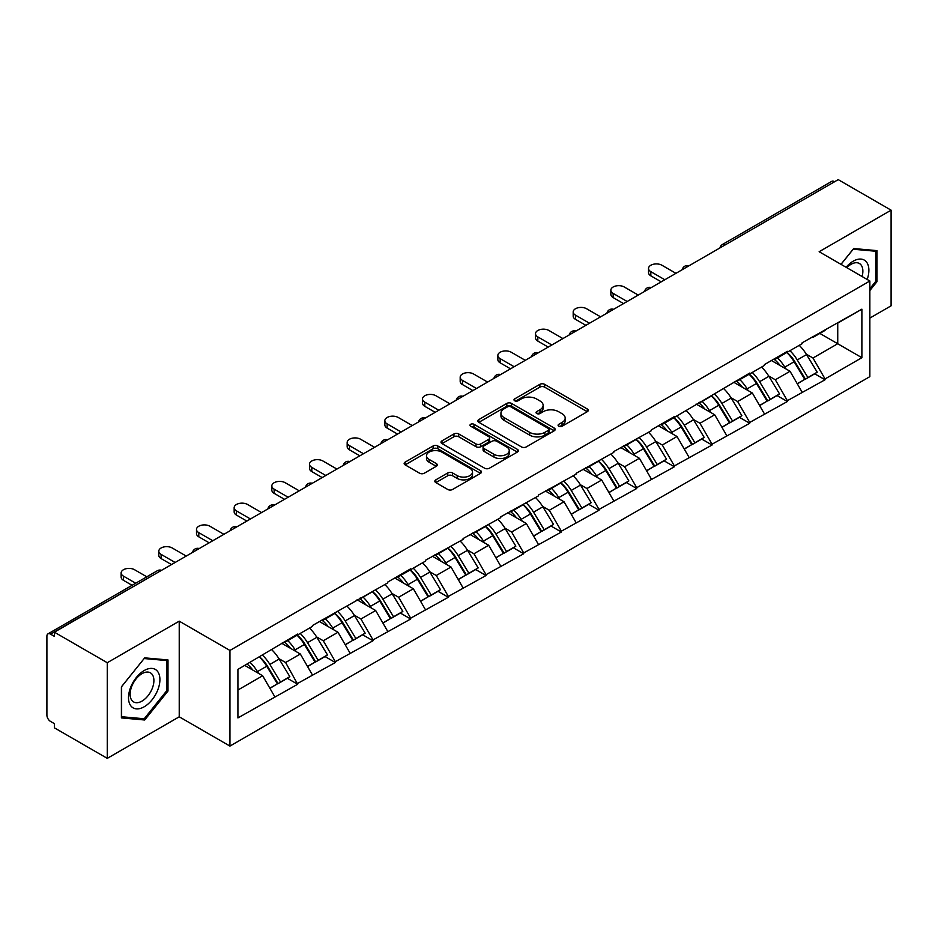 <?xml version="1.0" encoding="UTF-8"?>
<svg xmlns="http://www.w3.org/2000/svg" width="938" height="938" viewBox="0 0 938 938"><rect width="100%" height="100%" fill="white"/><g stroke="black" fill="none" stroke-linecap="round" stroke-linejoin="round"><path stroke-width="1.41" d="M558.778 426.239A2.345 1.36 0 0 0 562.096 426.239L587.282 411.7A3.353 1.935 0 0 0 588.255 410.328A3.353 1.935 0 0 0 587.282 408.968L544.615 384.334A3.353 1.935 0 0 0 539.878 384.334L514.692 398.873A2.345 1.36 0 0 0 514.001 399.823A2.345 1.36 0 0 0 514.692 400.784A2.345 1.36 0 0 0 518.011 400.784L521.27 398.908A10.728 6.191 0 0 1 536.442 398.908L539.995 400.96A10.728 6.191 0 0 1 543.137 405.333A10.728 6.191 0 0 1 539.995 409.718L536.735 411.594A2.345 1.36 0 0 0 536.044 412.556A2.345 1.36 0 0 0 536.735 413.517A2.345 1.36 0 0 0 540.054 413.517L543.313 411.63A10.728 6.191 0 0 1 558.485 411.63L562.038 413.681A10.728 6.191 0 0 1 565.18 418.067A10.728 6.191 0 0 1 562.038 422.44L558.778 424.328A2.345 1.36 0 0 0 558.087 425.277A2.345 1.36 0 0 0 558.778 426.239L558.778 424.328M435.818 479.846A3.353 1.935 0 0 0 434.833 481.217A3.353 1.935 0 0 0 435.818 482.589L447.789 489.495A3.353 1.935 0 0 0 452.526 489.495L480.502 473.35A3.353 1.935 0 0 0 481.475 471.978A3.353 1.935 0 0 0 480.502 470.606L437.835 445.984A3.353 1.935 0 0 0 433.098 445.984L405.122 462.129A3.353 1.935 0 0 0 404.137 463.501A3.353 1.935 0 0 0 405.122 464.861L419.579 473.209A3.353 1.935 0 0 0 424.328 473.209L436.299 466.303A3.353 1.935 0 0 0 437.272 464.931A3.353 1.935 0 0 0 436.299 463.56L429.123 459.421A8.97 5.182 0 0 1 426.497 455.762A8.97 5.182 0 0 1 432.031 450.979A8.97 5.182 0 0 1 441.81 452.104L469.891 468.32A8.97 5.182 0 0 1 472.518 471.978A8.97 5.182 0 0 1 466.983 476.762A8.97 5.182 0 0 1 457.216 475.636L452.526 472.94A3.353 1.935 0 0 0 447.789 472.94L435.818 479.846L435.818 482.589M179.228 621.167L107.272 662.72L54.381 632.189L838.22 179.639L891.1 210.171L819.144 251.724L869.854 281.001L229.939 650.444L179.228 621.167L179.228 716.808L229.939 746.085L229.939 650.444M521.505 446.934A3.353 1.935 0 0 0 526.241 446.934L554.217 430.788A3.353 1.935 0 0 0 555.19 429.416A3.353 1.935 0 0 0 554.217 428.056L511.55 403.422A3.353 1.935 0 0 0 506.813 403.422L478.837 419.567A3.353 1.935 0 0 0 477.852 420.939A3.353 1.935 0 0 0 478.837 422.299L521.505 446.934M471.603 426.743A2.345 1.36 0 0 1 473.983 427.083L473.983 424.293L517.354 449.337A3.353 1.935 0 0 1 518.339 450.697A3.353 1.935 0 0 1 517.354 452.069L489.39 468.214A3.353 1.935 0 0 1 484.641 468.214L441.986 443.58L441.986 440.848A3.353 1.935 0 0 0 441.001 442.22A3.353 1.935 0 0 0 441.986 443.58M441.986 440.848L453.957 433.942A3.353 1.935 0 0 1 458.694 433.942L476 443.932A3.353 1.935 0 0 0 480.737 443.932L488.675 439.347A3.353 1.935 0 0 0 489.659 437.976A3.353 1.935 0 0 0 488.675 436.604L470.665 426.204A2.345 1.36 0 0 1 469.973 425.242A2.345 1.36 0 0 1 471.427 423.999A2.345 1.36 0 0 1 473.983 424.293M229.939 746.085L869.854 376.642L869.854 281.001M259.568 656.905A22.875 13.214 -120 0 1 267.4 666.062L278.058 683.673L287.356 678.303L297.674 684.259L285.598 662.509L278.914 658.652M297.674 684.259L237.912 717.922L237.912 669.404L297.674 634.065L297.674 634.909L312.401 626.396L312.401 625.564L387.746 582.897L387.746 582.064L410.68 568.815L410.68 569.659L425.418 561.159L425.418 560.314L463.079 539.409L463.079 538.564L500.751 517.659L500.751 516.815L538.424 495.909L538.424 495.065L576.096 474.159L576.096 473.327L613.769 452.409L613.769 451.577L651.429 430.659L651.429 429.827L674.375 416.578L674.375 417.422L749.72 373.078L749.72 373.922L764.447 365.41L764.447 364.577L787.381 351.328L787.381 352.172L802.119 343.671L802.119 342.827L861.881 309.165L861.881 357.683L825.053 378.94L812.988 358.023L806.293 354.165M786.947 352.418A22.875 13.214 -120 0 1 794.779 361.576L805.449 379.187L814.747 373.816L825.053 379.773L825.053 378.94M825.053 379.773L787.381 400.69L775.316 379.773L768.621 375.915M749.274 374.168A22.875 13.214 -120 0 1 757.107 383.325L767.776 400.936L777.074 395.566L787.381 401.523L787.381 400.69M787.381 401.523L749.72 422.44L737.643 401.523L730.948 397.665M711.614 395.918A22.875 13.214 -120 0 1 719.446 405.075L730.104 422.686L739.402 417.316L749.72 423.273L749.72 422.44M749.72 423.273L712.048 444.19L699.971 423.273L693.288 419.415M673.941 417.668A22.875 13.214 -120 0 1 681.774 426.825L692.432 444.436L701.73 439.066L712.048 445.022L712.048 444.19M712.048 445.022L674.375 465.928L662.298 445.022L655.615 441.153M636.269 439.418A22.875 13.214 -120 0 1 644.101 448.575L654.759 466.186L664.057 460.816L674.375 466.772L674.375 465.928M674.375 466.772L636.703 487.678L624.626 466.772L617.943 462.903M598.596 461.168A22.875 13.214 -120 0 1 606.429 470.325L617.098 487.936L626.385 482.566L636.703 488.522L636.703 487.678M636.703 488.522L599.03 509.428L586.965 488.522L580.27 484.653M560.924 482.918A22.875 13.214 -120 0 1 568.756 492.075L579.426 509.674L588.724 504.316L599.03 510.272L599.03 509.428M599.03 510.272L561.37 531.178L549.293 510.272L542.598 506.403M523.252 504.667A22.875 13.214 -120 0 1 531.084 513.825L541.754 531.424L551.052 526.066L561.37 532.01L561.37 531.178M561.37 532.01L523.697 552.928L511.62 532.01L504.937 528.153M485.591 526.417A22.875 13.214 -120 0 1 493.423 535.575L504.081 553.174L513.379 547.804L523.697 553.76L523.697 552.928M523.697 553.76L486.025 574.677L473.948 553.76L467.265 549.903M447.918 548.155A22.875 13.214 -120 0 1 455.751 557.324L466.409 574.924L475.707 569.554L486.025 575.51L486.025 574.677M486.025 575.51L448.352 596.427L436.276 575.51L429.592 571.652M410.246 569.905A22.875 13.214 -120 0 1 418.078 579.063L428.748 596.674L438.034 591.303L448.352 597.26L448.352 596.427M448.352 597.26L410.68 618.177L398.615 597.26L391.92 593.402M372.574 591.655A22.875 13.214 -120 0 1 380.406 600.812L391.076 618.423L400.374 613.053L410.68 619.01L410.68 618.177M410.68 619.01L373.019 639.927L360.942 619.01L354.247 615.152M334.901 613.405A22.875 13.214 -120 0 1 342.733 622.562L353.403 640.173L362.701 634.803L373.019 640.76L373.019 639.927M373.019 640.76L335.347 661.677L323.27 640.76L316.575 636.902M297.24 635.155A22.875 13.214 -120 0 1 305.073 644.312L315.731 661.923L325.029 656.553L335.347 662.509L335.347 661.677M335.347 662.509L297.674 683.415M284.871 641.451L285.598 641.873L297.674 634.909M285.598 662.509L300.324 654.009L281.74 643.269M312.401 674.914L300.324 654.009M322.543 619.701L323.27 620.124L335.347 613.159M323.27 640.76L337.997 632.259L319.401 621.519M350.073 653.165L337.997 632.259M360.215 597.963L360.942 598.374L373.019 591.409M360.942 619.01L375.669 610.509L357.073 599.769M387.746 631.415L375.669 610.509M397.888 576.213L398.615 576.624L410.68 569.659M398.615 597.26L413.341 588.759L394.746 578.019M425.418 609.665L413.341 588.759M435.56 554.464L436.276 554.874L448.352 547.909M436.276 575.51L451.014 567.009L432.418 556.269M463.079 587.927L451.014 567.009M473.221 532.714L473.948 533.136L486.025 526.159M473.948 553.76L488.675 545.259L470.09 534.519M500.751 566.177L488.675 545.259M510.893 510.964L511.62 511.386L523.697 504.41M511.62 532.01L526.347 523.51L507.751 512.781M538.424 544.427L526.347 523.51M548.566 489.214L549.293 489.636L561.37 482.66M549.293 510.272L564.019 501.76L545.424 491.031M576.096 522.677L564.019 501.76M586.238 467.464L586.965 467.886L599.03 460.91M586.965 488.522L601.692 480.01L583.096 469.281M613.769 500.927L601.692 480.01M623.911 445.714L624.626 446.136L636.703 439.16M624.626 466.772L639.364 458.26L620.768 447.532M651.429 479.177L639.364 458.26M661.571 423.964L662.298 424.386L674.375 417.422M662.298 445.022L677.037 436.522L658.441 425.782M689.102 457.427L677.037 436.522M699.244 402.214L699.971 402.637L712.048 395.672M699.971 423.273L714.697 414.772L696.113 404.032M726.774 435.678L714.697 414.772M736.916 380.476L737.643 380.887L749.72 373.922M737.643 401.523L752.37 393.022L733.774 382.282M764.447 413.928L752.37 393.022M774.589 358.726L775.316 359.137L787.381 352.172M775.316 379.773L790.042 371.272L771.446 360.532M802.119 392.178L790.042 371.272M834.597 181.738L725.203 244.888M723.667 245.779A5.124 2.955 120 0 1 724.968 244.748A5.124 2.955 60 0 0 722.401 244.501L831.795 181.339A5.124 2.955 60 0 1 834.351 181.597M812.261 336.976L812.988 337.387L825.053 330.422M812.988 358.023L837.74 343.73L837.74 323.106L861.881 309.165M819.859 333.424L861.881 357.683M869.854 318.088L891.1 305.811L891.1 210.171M107.272 662.72L107.272 758.361L54.381 727.829L54.381 723.644L50.523 721.416A5.124 2.955 -120 0 1 46.9 715.143L46.9 636.222A5.124 2.955 -120 0 1 47.955 633.877A5.124 2.955 -120 0 1 50.523 634.135L54.381 636.363L54.381 632.189M107.272 758.361L179.228 716.808M237.912 690.04L262.663 675.747L244.795 665.441M274.728 696.664L262.663 675.747M794.252 361.986L795.447 362.678M756.579 383.736L757.775 384.428M718.907 405.486L720.103 406.177M681.246 427.236L682.442 427.927M643.574 448.985L644.769 449.677M605.901 470.735L607.097 471.427M568.229 492.485L569.425 493.177M530.556 514.235L531.752 514.927M492.884 535.985L494.08 536.665M455.223 557.723L456.419 558.415M417.551 579.473L418.747 580.165M379.878 601.223L381.074 601.915M342.206 622.973L343.402 623.664M304.533 644.723L305.729 645.414M266.873 666.472L268.069 667.164M869.854 290.546L876.971 281.681L876.971 250.622L853.674 248.535L840.976 264.328M167.996 659.942L144.698 657.855L121.401 686.851L121.401 717.91L144.698 719.997L167.996 691.013L167.996 659.942M559.716 426.567L562.038 425.231A10.728 6.191 0 0 0 565.18 420.845L565.18 418.067M543.137 405.333L543.137 408.124A10.728 6.191 0 0 1 539.995 412.509L537.673 413.846M587.235 411.723L544.615 387.124A3.353 1.935 0 0 0 539.878 387.124L515.63 401.112M554.17 430.812L511.55 406.213A3.353 1.935 0 0 0 506.813 406.213L478.884 422.335M548.284 430.378A2.345 1.36 0 0 0 548.976 429.416A2.345 1.36 0 0 0 548.284 428.467L510.835 406.846A2.345 1.36 0 0 0 507.517 406.846L504.081 408.827A10.728 6.191 0 0 0 500.939 413.201A10.728 6.191 0 0 0 504.081 417.586L529.677 432.359A10.728 6.191 0 0 0 544.849 432.359L548.284 430.378L548.284 433.168A2.345 1.36 0 0 0 548.976 432.207L548.976 429.416M500.939 413.201L500.939 415.991A10.728 6.191 0 0 0 504.081 420.376L504.081 417.586M548.284 433.168L544.849 435.15A10.728 6.191 0 0 1 529.677 435.15L504.081 420.376M442.033 443.615L453.957 436.721L453.957 433.942M489.659 437.976L489.659 440.766A3.353 1.935 0 0 1 488.675 442.126L480.737 446.711A3.353 1.935 0 0 1 476 446.711L458.694 436.721A3.353 1.935 0 0 0 453.957 436.721M473.983 427.083L517.307 452.093M493.951 454.297A8.97 5.182 0 0 0 503.718 455.411A8.97 5.182 0 0 0 509.252 450.627A8.97 5.182 0 0 0 506.626 446.969L496.73 441.259A3.353 1.935 0 0 0 491.993 441.259L484.055 445.843A3.353 1.935 0 0 0 483.07 447.215A3.353 1.935 0 0 0 484.055 448.575L493.951 454.297L493.951 457.076A8.97 5.182 0 0 0 503.718 458.201A8.97 5.182 0 0 0 509.252 453.417L509.252 450.627M483.07 447.215L483.07 449.994A3.353 1.935 0 0 0 484.055 451.366L484.055 448.575M493.951 457.076L484.055 451.366M472.518 471.978L472.518 474.769A8.97 5.182 0 0 1 466.983 479.553A8.97 5.182 0 0 1 457.216 478.427L452.526 475.73A3.353 1.935 0 0 0 447.789 475.73L435.865 482.613M426.497 455.762L426.497 458.553A8.97 5.182 0 0 0 429.123 462.211L429.123 459.421M436.252 466.327L429.123 462.211M480.455 473.373L437.835 448.763A3.353 1.935 0 0 0 433.098 448.763L405.169 464.885M875.764 280.99L876.971 281.681M166.788 690.309L167.996 691.013M142.236 718.578L144.698 719.997M650.831 271.657L650.831 275.842A7.856 4.538 180 0 1 648.533 272.63L648.533 268.456A7.856 4.538 0 0 0 650.831 271.657L664.831 279.747M675.946 273.333L661.935 265.243A7.856 4.538 0 0 0 653.376 264.258A7.856 4.538 0 0 0 648.533 268.456M799.211 345.348A27.999 16.169 60 0 1 806.539 354.576L797.253 359.946A27.999 16.169 -120 0 0 789.913 350.718M797.253 359.946L807.911 377.545L817.209 372.187L806.539 354.576M805.449 379.187L807.911 377.545M814.747 373.816L817.209 372.187M773.897 359.125A22.875 13.214 60 0 1 780.205 365.597M777.473 357.894A27.999 16.169 60 0 1 784.813 367.121L785.868 368.857M797.323 383.877L804.769 379.362L794.111 361.751A27.999 16.169 -120 0 0 786.771 352.524M804.769 379.362L797.23 383.712M650.831 275.842L661.22 281.834M613.159 293.406L613.159 297.592A7.856 4.538 180 0 1 610.861 294.38L610.861 290.205A7.856 4.538 0 0 0 613.159 293.406L627.17 301.497M638.274 295.083L624.274 286.993A7.856 4.538 0 0 0 615.715 286.008A7.856 4.538 0 0 0 610.861 290.205M761.539 367.098A27.999 16.169 60 0 1 768.879 376.326L759.581 381.696A27.999 16.169 -120 0 0 752.241 372.456M759.581 381.696L770.239 399.295L779.537 393.925L768.879 376.326M767.776 400.936L770.239 399.295M777.074 395.566L779.537 393.925M736.224 380.863A22.875 13.214 60 0 1 742.544 387.347M739.801 379.644A27.999 16.169 60 0 1 747.14 388.871L748.196 390.607M759.651 405.626L767.096 401.112L756.438 383.501A27.999 16.169 -120 0 0 749.099 374.274M767.096 401.112L759.557 405.462M613.159 297.592L623.547 303.584M575.486 315.156L575.486 319.342A7.856 4.538 180 0 1 573.188 316.129L573.188 311.944A7.856 4.538 0 0 0 575.486 315.156L589.498 323.247M600.601 316.833L586.602 308.743A7.856 4.538 0 0 0 578.043 307.758A7.856 4.538 0 0 0 573.188 311.944M723.866 388.848A27.999 16.169 60 0 1 731.206 398.075L721.908 403.434A27.999 16.169 -120 0 0 714.568 394.206M721.908 403.434L732.566 421.045L741.864 415.675L731.206 398.075M730.104 422.686L732.566 421.045M739.402 417.316L741.864 415.675M698.564 402.613A22.875 13.214 60 0 1 704.872 409.097M702.128 401.394A27.999 16.169 60 0 1 709.468 410.621L710.523 412.357M721.979 427.376L729.436 422.862L718.766 405.251A27.999 16.169 -120 0 0 711.426 396.024M729.436 422.862L721.885 427.212M575.486 319.342L585.875 325.334M537.826 336.906L537.826 341.092A7.856 4.538 180 0 1 535.516 337.879L535.516 333.694A7.856 4.538 0 0 0 537.826 336.906L551.825 344.985M562.929 338.583L548.929 330.493A7.856 4.538 0 0 0 540.37 329.508A7.856 4.538 0 0 0 535.516 333.694M686.194 410.586A27.999 16.169 60 0 1 693.534 419.825L684.236 425.184A27.999 16.169 -120 0 0 676.896 415.956M684.236 425.184L694.906 442.795L704.192 437.425L693.534 419.825M692.432 444.436L694.906 442.795M701.73 439.066L704.192 437.425M660.891 424.363A22.875 13.214 60 0 1 667.199 430.835M664.467 423.144A27.999 16.169 60 0 1 671.796 432.371L672.851 434.106M684.306 449.126L691.763 444.612L681.094 427.001A27.999 16.169 -120 0 0 673.754 417.773M691.763 444.612L684.212 448.962M537.826 341.092L548.202 347.083M500.153 358.656L500.153 362.83A7.856 4.538 180 0 1 497.855 359.629L497.855 355.443A7.856 4.538 0 0 0 500.153 358.656L514.153 366.735M525.268 360.321L511.257 352.242A7.856 4.538 0 0 0 502.698 351.258A7.856 4.538 0 0 0 497.855 355.443M648.521 432.336A27.999 16.169 60 0 1 655.861 441.564L646.563 446.934A27.999 16.169 -120 0 0 639.224 437.706M646.563 446.934L657.233 464.545L666.531 459.174L655.861 441.564M654.759 466.186L657.233 464.545M664.057 460.816L666.531 459.174M623.219 446.113A22.875 13.214 60 0 1 629.527 452.585M626.795 444.893A27.999 16.169 60 0 1 634.135 454.121L635.178 455.856M646.645 470.876L654.091 466.35L643.433 448.751A27.999 16.169 -120 0 0 636.093 439.523M654.091 466.35L646.552 470.712M500.153 362.83L510.53 368.833M462.481 380.406L462.481 384.58A7.856 4.538 180 0 1 460.183 381.379L460.183 377.193A7.856 4.538 0 0 0 462.481 380.406L476.481 388.484M487.596 382.071L473.584 373.992A7.856 4.538 0 0 0 465.025 373.007A7.856 4.538 0 0 0 460.183 377.193M610.849 454.086A27.999 16.169 60 0 1 618.189 463.313L608.891 468.683A27.999 16.169 -120 0 0 601.563 459.456M608.891 468.683L619.561 486.294L628.859 480.924L618.189 463.313M617.098 487.936L619.561 486.294M626.385 482.566L628.859 480.924M585.547 467.863A22.875 13.214 60 0 1 591.855 474.335M589.123 466.632A27.999 16.169 60 0 1 596.462 475.871L597.518 477.606M608.973 492.626L616.418 488.1L605.76 470.501A27.999 16.169 -120 0 0 598.421 461.273M616.418 488.1L608.879 492.462M462.481 384.58L472.858 390.583M867.181 279.454A22.195 12.815 120 0 0 866.782 262.417A22.195 12.815 120 0 0 846.076 267.271M862.092 276.522A16.802 9.708 120 0 0 861.283 265.255A16.802 9.708 120 0 0 859.396 263.496A16.802 9.708 120 0 0 846.768 267.67M841.023 264.352L853.193 249.227L875.764 251.243L875.764 281.341L869.854 288.705M874.275 250.376L875.764 251.243M130.617 705.564A22.195 12.815 120 0 0 152.062 699.818A22.195 12.815 120 0 0 157.807 671.737A22.195 12.815 120 0 0 136.362 677.482A22.195 12.815 120 0 0 130.617 705.564M131.719 700.182A16.802 9.708 120 0 0 133.606 701.929A16.802 9.708 120 0 0 149.248 694.085A16.802 9.708 120 0 0 152.308 674.574A16.802 9.708 120 0 0 150.42 672.827A16.802 9.708 120 0 0 134.779 680.671A16.802 9.708 120 0 0 131.719 700.182M144.218 658.546L166.788 660.563L166.788 690.661L144.218 718.754L121.635 716.738L121.635 686.628L144.171 658.511M165.299 659.695L166.788 660.563M424.808 402.156L424.808 406.33A7.856 4.538 180 0 1 422.51 403.129L422.51 398.943A7.856 4.538 0 0 0 424.808 402.156L438.82 410.234M449.923 403.821L435.912 395.742A7.856 4.538 0 0 0 427.353 394.757A7.856 4.538 0 0 0 422.51 398.943M573.188 475.836A27.999 16.169 60 0 1 580.528 485.063L571.23 490.433A27.999 16.169 -120 0 0 563.89 481.206M571.23 490.433L581.888 508.044L591.186 502.674L580.528 485.063M579.426 509.674L581.888 508.044M588.724 504.316L591.186 502.674M547.874 489.613A22.875 13.214 60 0 1 554.194 496.085M551.45 488.381A27.999 16.169 60 0 1 558.79 497.609L559.845 499.344M571.301 514.364L578.746 509.85L568.088 492.251A27.999 16.169 -120 0 0 560.748 483.023M578.746 509.85L571.207 514.212M424.808 406.33L435.197 412.333M387.136 423.894L387.136 428.08A7.856 4.538 180 0 1 384.838 424.879L384.838 420.693A7.856 4.538 0 0 0 387.136 423.894L401.147 431.984M412.251 425.571L398.251 417.48A7.856 4.538 0 0 0 389.692 416.507A7.856 4.538 0 0 0 384.838 420.693M535.516 497.586A27.999 16.169 60 0 1 542.856 506.813L533.558 512.183A27.999 16.169 -120 0 0 526.218 502.956M533.558 512.183L544.216 529.794L553.514 524.424L542.856 506.813M541.754 531.424L544.216 529.794M551.052 526.066L553.514 524.424M510.202 511.362A22.875 13.214 60 0 1 516.521 517.835M513.778 510.131A27.999 16.169 60 0 1 521.118 519.359L522.173 521.094M533.628 536.114L541.085 531.6L530.416 514.001A27.999 16.169 -120 0 0 523.076 504.761M541.085 531.6L533.534 535.961M387.136 428.08L397.524 434.071M349.464 445.644L349.464 449.83A7.856 4.538 180 0 1 347.166 446.629L347.166 442.443A7.856 4.538 0 0 0 349.464 445.644L363.475 453.734M374.579 447.32L360.579 439.23A7.856 4.538 0 0 0 352.02 438.257A7.856 4.538 0 0 0 347.166 442.443M497.844 519.335A27.999 16.169 60 0 1 505.183 528.563L495.885 533.933A27.999 16.169 -120 0 0 488.546 524.705M495.885 533.933L506.555 551.544L515.841 546.174L505.183 528.563M504.081 553.174L506.555 551.544M513.379 547.804L515.841 546.174M472.541 533.112A22.875 13.214 60 0 1 478.849 539.585M476.117 531.881A27.999 16.169 60 0 1 483.445 541.109L484.5 542.844M495.956 557.864L503.413 553.35L492.743 535.739A27.999 16.169 -120 0 0 485.403 526.511M503.413 553.35L495.862 557.711M349.464 449.83L359.852 455.821M311.803 467.394L311.803 471.58A7.856 4.538 180 0 1 309.493 468.367L309.493 464.193A7.856 4.538 0 0 0 311.803 467.394L325.803 475.484M336.918 469.07L322.906 460.98A7.856 4.538 0 0 0 314.347 459.995A7.856 4.538 0 0 0 309.493 464.193M460.171 541.085A27.999 16.169 60 0 1 467.511 550.313L458.213 555.683A27.999 16.169 -120 0 0 450.873 546.455M458.213 555.683L468.883 573.282L478.181 567.924L467.511 550.313M466.409 574.924L468.883 573.282M475.707 569.554L478.181 567.924M434.869 554.862A22.875 13.214 60 0 1 441.177 561.334M438.445 553.631A27.999 16.169 60 0 1 445.785 562.859L446.828 564.594M458.283 579.614L465.74 575.1L455.071 557.489A27.999 16.169 -120 0 0 447.743 548.261M465.74 575.1L458.201 579.45M311.803 471.58L322.18 477.571M274.131 489.144L274.131 493.329A7.856 4.538 180 0 1 271.832 490.117L271.832 485.943A7.856 4.538 0 0 0 274.131 489.144L288.13 497.234M299.245 490.82L285.234 482.73A7.856 4.538 0 0 0 276.675 481.745A7.856 4.538 0 0 0 271.832 485.943M422.499 562.835A27.999 16.169 60 0 1 429.839 572.063L420.541 577.433A27.999 16.169 -120 0 0 413.212 568.205M420.541 577.433L431.21 595.032L440.508 589.674L429.839 572.063M428.748 596.674L431.21 595.032M438.034 591.303L440.508 589.674M397.196 576.612A22.875 13.214 60 0 1 403.504 583.084M400.772 575.381A27.999 16.169 60 0 1 408.112 584.609L409.156 586.344M420.623 601.364L428.068 596.849L417.41 579.238A27.999 16.169 -120 0 0 410.07 570.011M428.068 596.849L420.529 601.199M274.131 493.329L284.507 499.321M236.458 510.893L236.458 515.079A7.856 4.538 180 0 1 234.16 511.867L234.16 507.693A7.856 4.538 0 0 0 236.458 510.893L250.469 518.984M261.573 512.57L247.562 504.48A7.856 4.538 0 0 0 239.002 503.495A7.856 4.538 0 0 0 234.16 507.693M384.838 584.585A27.999 16.169 60 0 1 392.178 593.813L382.88 599.183A27.999 16.169 -120 0 0 375.54 589.943M382.88 599.183L393.538 616.782L402.836 611.412L392.178 593.813M391.076 618.423L393.538 616.782M400.374 613.053L402.836 611.412M359.524 598.362A22.875 13.214 60 0 1 365.832 604.834M363.1 597.131A27.999 16.169 60 0 1 370.44 606.358L371.495 608.094M382.95 623.113L390.396 618.599L379.738 600.988A27.999 16.169 -120 0 0 372.398 591.761M390.396 618.599L382.856 622.949M236.458 515.079L246.846 521.071M198.786 532.643L198.786 536.829A7.856 4.538 180 0 1 196.488 533.616L196.488 529.431A7.856 4.538 0 0 0 198.786 532.643L212.797 540.734M223.901 534.32L209.901 526.23A7.856 4.538 0 0 0 201.342 525.245A7.856 4.538 0 0 0 196.488 529.431M347.166 606.335A27.999 16.169 60 0 1 354.505 615.562L345.207 620.921A27.999 16.169 -120 0 0 337.868 611.693M345.207 620.921L355.865 638.532L365.163 633.162L354.505 615.562M353.403 640.173L355.865 638.532M362.701 634.803L365.163 633.162M321.851 620.1A22.875 13.214 60 0 1 328.171 626.584M325.427 618.881A27.999 16.169 60 0 1 332.767 628.108L333.822 629.844M345.278 644.863L352.735 640.349L342.065 622.738A27.999 16.169 -120 0 0 334.725 613.511M352.735 640.349L345.184 644.699M198.786 536.829L209.174 542.821M161.113 554.393L161.113 558.579A7.856 4.538 180 0 1 158.815 555.366L158.815 551.181A7.856 4.538 0 0 0 161.113 554.393L175.125 562.472M186.228 556.07L172.229 547.98A7.856 4.538 0 0 0 163.669 546.995A7.856 4.538 0 0 0 158.815 551.181M309.493 628.085A27.999 16.169 60 0 1 316.833 637.312L307.535 642.671A27.999 16.169 -120 0 0 300.195 633.443M307.535 642.671L318.193 660.282L327.491 654.912L316.833 637.312M315.731 661.923L318.193 660.282M325.029 656.553L327.491 654.912M284.191 641.85A22.875 13.214 60 0 1 290.499 648.322M287.755 640.631A27.999 16.169 60 0 1 295.095 649.858L296.15 651.593M307.605 666.613L315.062 662.099L304.393 644.488A27.999 16.169 -120 0 0 297.053 635.26M315.062 662.099L307.512 666.449M161.113 558.579L171.502 564.57M123.453 576.143L123.453 580.317A7.856 4.538 180 0 1 121.143 577.116L121.143 572.93A7.856 4.538 0 0 0 123.453 576.143L135.717 583.225M146.82 576.811L134.556 569.729A7.856 4.538 0 0 0 125.997 568.745A7.856 4.538 0 0 0 121.143 572.93M271.821 649.823A27.999 16.169 60 0 1 279.161 659.051L269.863 664.421A27.999 16.169 -120 0 0 262.523 655.193M269.863 664.421L280.532 682.032L289.83 676.661L279.161 659.051M278.058 683.673L280.532 682.032M287.356 678.303L289.83 676.661M247.128 664.081A22.875 13.214 60 0 1 252.826 670.072M250.094 662.38A27.999 16.169 60 0 1 257.434 671.608L258.478 673.343M269.933 688.363L277.39 683.837L266.72 666.238A27.999 16.169 -120 0 0 259.392 657.01M277.39 683.837L269.839 688.199M123.453 580.317L132.094 585.312M160.152 571.125L50.523 634.135M161.207 570.515A5.124 2.955 -60 0 0 159.906 570.984A5.124 2.955 -120 0 0 157.35 570.726L47.955 633.877M685.995 267.529A5.124 2.955 120 0 1 687.296 266.498A5.124 2.955 -60 0 1 688.598 266.029M648.322 289.279A5.124 2.955 120 0 1 649.624 288.247A5.124 2.955 -60 0 1 650.925 287.778M610.65 311.029A5.124 2.955 120 0 1 611.951 309.997A5.124 2.955 -60 0 1 613.253 309.528M572.989 332.779A5.124 2.955 120 0 1 574.279 331.747A5.124 2.955 -60 0 1 575.58 331.278M535.317 354.529A5.124 2.955 120 0 1 536.618 353.497A5.124 2.955 -60 0 1 537.908 353.028M497.644 376.267A5.124 2.955 120 0 1 498.946 375.247A5.124 2.955 -60 0 1 500.247 374.766M459.972 398.017A5.124 2.955 120 0 1 461.273 396.997A5.124 2.955 -60 0 1 462.575 396.516M422.299 419.767A5.124 2.955 120 0 1 423.601 418.735A5.124 2.955 -60 0 1 424.902 418.266M384.627 441.517A5.124 2.955 120 0 1 385.928 440.485A5.124 2.955 -60 0 1 387.23 440.016M346.966 463.266A5.124 2.955 120 0 1 348.268 462.235A5.124 2.955 -60 0 1 349.557 461.766M309.294 485.016A5.124 2.955 120 0 1 310.595 483.985A5.124 2.955 -60 0 1 311.897 483.516M271.621 506.766A5.124 2.955 120 0 1 272.923 505.734A5.124 2.955 -60 0 1 274.224 505.265M233.949 528.516A5.124 2.955 120 0 1 235.25 527.484A5.124 2.955 -60 0 1 236.552 527.015M196.277 550.266A5.124 2.955 120 0 1 197.578 549.234A5.124 2.955 -60 0 1 198.879 548.765M562.038 425.231L562.038 422.44M536.735 413.517L536.735 411.594M539.995 412.509L539.995 409.718M514.692 400.784L514.692 398.873M539.878 387.124L539.878 384.334M544.615 387.124L544.615 384.334M587.282 411.7L587.282 408.968M478.837 422.299L478.837 419.567M506.813 406.213L506.813 403.422M511.55 406.213L511.55 403.422M554.217 430.788L554.217 428.056M529.677 435.15L529.677 432.359M544.849 435.15L544.849 432.359M458.694 436.721L458.694 433.942M476 446.711L476 443.932M480.737 446.711L480.737 443.932M488.675 442.126L488.675 439.347M517.354 452.069L517.354 449.337M447.789 475.73L447.789 472.94M452.526 475.73L452.526 472.94M457.216 478.427L457.216 475.636M436.299 466.303L436.299 463.56M405.122 464.861L405.122 462.129M433.098 448.763L433.098 445.984M437.835 448.763L437.835 445.984M480.502 473.35L480.502 470.606M794.111 361.751L784.813 367.121M756.438 383.501L747.14 388.871M718.766 405.251L709.468 410.621M681.094 427.001L671.796 432.371M643.433 448.751L634.135 454.121M605.76 470.501L596.462 475.871M568.088 492.251L558.79 497.609M530.416 514.001L521.118 519.359M492.743 535.739L483.445 541.109M455.071 557.489L445.785 562.859M417.41 579.238L408.112 584.609M379.738 600.988L370.44 606.358M342.065 622.738L332.767 628.108M304.393 644.488L295.095 649.858M266.72 666.238L257.434 671.608M722.401 244.501A5.124 5.124 0 0 0 719.938 247.925M688.938 265.829A5.124 5.124 0 0 0 682.266 269.675M651.265 287.579A5.124 5.124 0 0 0 644.605 291.425M613.593 309.329A5.124 5.124 0 0 0 606.933 313.175M575.92 331.079A5.124 5.124 0 0 0 569.26 334.925M538.26 352.829A5.124 5.124 0 0 0 531.588 356.675M500.587 374.579A5.124 5.124 0 0 0 493.916 378.424M462.915 396.317A5.124 5.124 0 0 0 456.255 400.174M425.242 418.067A5.124 5.124 0 0 0 418.583 421.924M387.57 439.816A5.124 5.124 0 0 0 380.91 443.662M349.909 461.566A5.124 5.124 0 0 0 343.238 465.412M312.237 483.316A5.124 5.124 0 0 0 305.565 487.162M274.564 505.066A5.124 5.124 0 0 0 267.893 508.912M236.892 526.816A5.124 5.124 0 0 0 230.232 530.662M199.219 548.566A5.124 5.124 0 0 0 192.56 552.412M161.559 570.316A5.124 5.124 0 0 0 157.35 570.726"/></g></svg>
